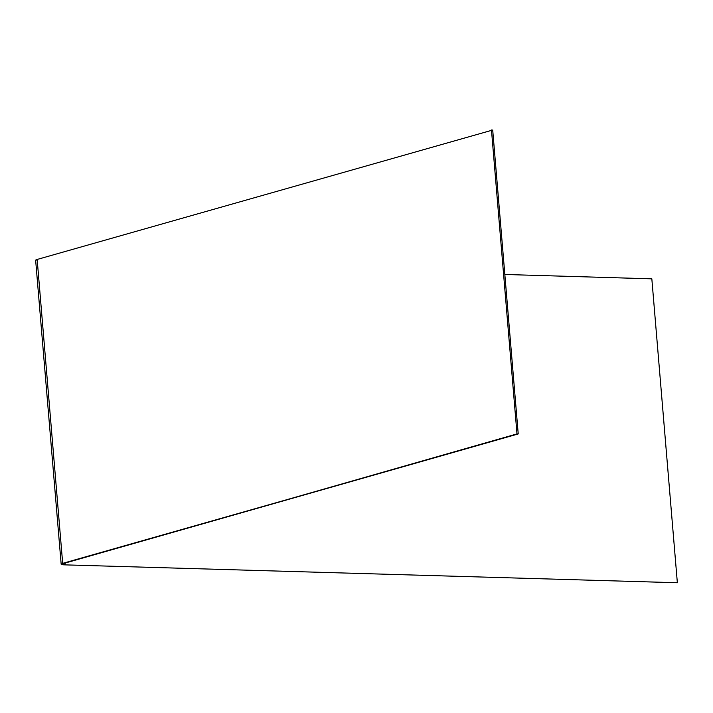 <?xml version="1.0" encoding="UTF-8"?>
<svg xmlns="http://www.w3.org/2000/svg" width="713" height="713" viewBox="0 0 713 713"><rect width="100%" height="100%" fill="white"/><g stroke="black" fill="none" stroke-linecap="round" stroke-linejoin="round"><path stroke-width="1.07" d="M35.73 260.432L37.165 259.452L62.682 563.359L63.92 563.395A6.167 0.927 -4.8 0 0 62.708 564.063L62.708 564.063A6.167 0.927 -4.8 0 0 65.186 564.589L65.061 563.074L65.186 564.589L62.771 564.179L63.92 563.395L518.226 433.941L492.71 130.033L37.165 259.452L492.71 130.033L518.226 433.941L516.987 433.905L491.471 129.998L516.987 433.905L63.92 563.395L518.226 433.941L62.682 563.359L37.165 259.452A7.709 1.15 175.2 0 0 35.65 260.281L61.166 564.188A7.709 1.15 -4.8 0 1 62.682 563.359L61.256 564.34L64.277 564.848L677.35 582.744L64.277 564.848L677.35 582.744L651.834 278.836L677.35 582.744L64.277 564.848A7.709 1.15 -4.8 0 1 61.166 564.188M651.834 278.836L504.831 274.478L651.834 278.836"/></g></svg>
